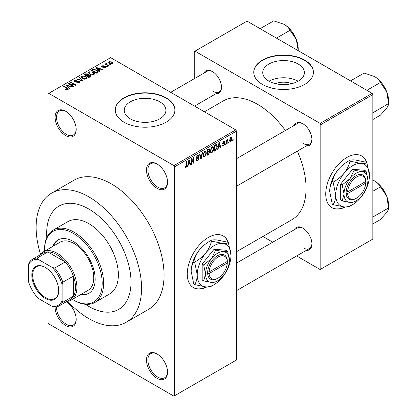 <?xml version="1.0" encoding="UTF-8"?>
<svg xmlns="http://www.w3.org/2000/svg" width="417" height="417" viewBox="0 0 417 417"><rect width="100%" height="100%" fill="white"/><g stroke="black" fill="none" stroke-linecap="round" stroke-linejoin="round"><path stroke-width="0.63" d="M157.032 188.338A14.913 8.611 60 0 1 146.487 170.073A14.913 8.611 60 0 1 157.032 163.985L157.032 163.985A14.913 8.611 60 0 1 167.577 182.25A14.913 8.611 60 0 1 157.032 188.338M157.386 164.199A13.917 8.038 -120 0 0 150.777 163.704A13.917 8.038 -120 0 0 148.64 174.853A13.917 8.038 -120 0 0 157.735 187.118A13.917 8.038 -120 0 0 164.694 187.812A13.917 8.038 -120 0 0 167.571 181.833M157.032 378.292A14.913 8.611 60 0 1 146.487 360.027A14.913 8.611 60 0 1 157.032 353.939L157.032 353.939A14.913 8.611 60 0 1 167.577 372.204A14.913 8.611 60 0 1 157.032 378.292M157.386 354.153A13.917 8.038 -120 0 0 150.777 353.652A13.917 8.038 -120 0 0 148.64 364.807A13.917 8.038 -120 0 0 157.735 377.072A13.917 8.038 -120 0 0 164.694 377.766A13.917 8.038 -120 0 0 167.571 371.787M66.439 301.673A14.913 8.611 60 0 1 76.186 319.438A14.913 8.611 60 0 1 65.641 325.526A14.913 8.611 60 0 1 55.096 306.99M56.509 306.813A13.917 8.038 -120 0 0 66.345 324.311A13.917 8.038 -120 0 0 73.303 324.999A13.917 8.038 -120 0 0 76.181 319.021M65.641 135.572A14.913 8.611 60 0 1 55.096 117.307A14.913 8.611 60 0 1 65.641 111.219L65.641 111.219A14.913 8.611 60 0 1 76.186 129.484A14.913 8.611 60 0 1 65.641 135.572M65.995 111.433A13.917 8.038 -120 0 0 59.386 110.938A13.917 8.038 -120 0 0 57.249 122.092A13.917 8.038 -120 0 0 66.345 134.357A13.917 8.038 -120 0 0 73.303 135.045A13.917 8.038 -120 0 0 76.181 129.072M228.552 243.147A29.826 17.222 120 0 0 223.262 235.975A29.826 17.222 120 0 0 208.349 237.45A29.826 17.222 120 0 0 188.865 263.732A29.826 17.222 120 0 0 193.436 287.631A29.826 17.222 120 0 0 206.868 286.948M228.109 242.48A29.826 17.222 120 0 0 223.121 235.892M275.627 83.702A13.203 7.621 180 0 1 291.519 83.702M298.306 64.077A20.84 12.03 0 0 0 275.595 61.466A20.84 12.03 0 0 0 262.731 72.584A20.84 12.03 0 0 0 268.835 81.091A20.84 12.03 0 0 0 291.546 83.697A20.84 12.03 0 0 0 304.41 72.584A20.84 12.03 0 0 0 298.306 64.077M298.134 81.19A20.84 12.03 0 0 0 269.007 81.19M304.66 60.079A29.826 17.222 0 0 0 272.16 56.347A29.826 17.222 0 0 0 253.744 72.256A29.826 17.222 0 0 0 262.481 84.432A29.826 17.222 0 0 0 294.986 88.169A29.826 17.222 0 0 0 313.396 72.256A29.826 17.222 0 0 0 304.66 60.079M313.396 72.422A29.826 17.222 0 0 0 304.66 60.408A29.826 17.222 0 0 0 272.285 56.644A29.826 17.222 0 0 0 253.744 72.422M130.344 118.835A20.84 12.03 180 0 1 124.24 110.328A20.84 12.03 180 0 1 137.104 99.215A20.84 12.03 180 0 1 159.815 101.821A20.84 12.03 180 0 1 165.919 110.328A20.84 12.03 180 0 1 153.055 121.446A20.84 12.03 180 0 1 130.344 118.835M166.169 97.828A29.826 17.222 0 0 0 133.664 94.096A29.826 17.222 0 0 0 115.254 110.005A29.826 17.222 0 0 0 123.99 122.181A29.826 17.222 0 0 0 156.495 125.913A29.826 17.222 0 0 0 174.905 110.005A29.826 17.222 0 0 0 166.169 97.828M174.905 110.166A29.826 17.222 0 0 0 166.169 98.151A29.826 17.222 0 0 0 133.794 94.388A29.826 17.222 0 0 0 115.254 110.166M294.313 125.34A12.927 7.464 60 0 1 302.763 123.682L302.763 123.682A12.927 7.464 60 0 1 311.9 139.513A12.927 7.464 60 0 1 306.245 146.002M303.123 123.896A11.931 6.886 -120 0 0 297.503 123.5L236.47 158.736M203.908 73.142A12.927 7.464 60 0 1 212.357 71.489L212.357 71.489A12.927 7.464 60 0 1 221.495 87.315A12.927 7.464 60 0 1 215.839 93.809M212.717 71.703A11.931 6.886 -120 0 0 207.093 71.302L170.689 92.319M294.313 229.731A12.927 7.464 60 0 1 302.763 228.073L302.763 228.073A12.927 7.464 60 0 1 302.763 228.078A12.927 7.464 60 0 1 311.9 243.903A12.927 7.464 60 0 1 306.245 250.398M303.123 228.292A11.931 6.886 -120 0 0 297.503 227.891L236.47 263.127M67.684 301.298A74.565 43.05 -120 0 0 88.837 318.624A74.565 43.05 -120 0 0 126.122 322.32A74.565 43.05 -120 0 0 137.553 262.569A74.565 43.05 -120 0 0 88.837 196.86A74.565 43.05 -120 0 0 51.557 193.17A74.565 43.05 -120 0 0 40.543 254.287M126.122 322.32L148.619 309.331A74.565 43.05 -120 0 0 160.05 249.58A74.565 43.05 -120 0 0 111.334 183.876A74.565 43.05 -120 0 0 74.054 180.18L51.557 193.17M236.47 251.722L291.858 219.743A68.602 39.605 -120 0 0 297.305 151.162M285.374 130.5A68.602 39.605 -120 0 0 257.56 104.323A68.602 39.605 -120 0 0 223.262 100.924L204.429 111.798M367.043 163.193A29.826 17.222 120 0 0 361.753 156.015A29.826 17.222 120 0 0 346.84 157.49A29.826 17.222 120 0 0 327.355 183.777A29.826 17.222 120 0 0 331.927 207.676A29.826 17.222 120 0 0 345.365 206.994M366.6 162.521A29.826 17.222 120 0 0 361.612 155.937M88.837 209.037A59.652 34.439 -120 0 0 59.016 206.087A59.652 34.439 -120 0 0 46.803 237.466A59.652 34.439 -120 0 1 59.016 206.087A59.652 34.439 -120 0 1 88.837 209.037A59.652 34.439 -120 0 1 127.81 261.605A59.652 34.439 -120 0 1 118.663 309.404A59.652 34.439 -120 0 0 127.81 261.605A59.652 34.439 -120 0 0 88.837 209.037M85.381 304.29A59.652 34.439 -120 0 0 88.837 306.448A59.652 34.439 -120 0 0 118.663 309.404L118.663 309.404A59.652 34.439 -120 0 1 88.837 306.448A59.652 34.439 -120 0 1 85.381 304.29M228.928 141.957L228.928 142.77L228.48 143.026L228.48 142.218L228.928 141.957M227.14 141.66L227.14 143.802L226.692 144.063L226.692 139.93L227.14 139.669L227.14 140.331L227.672 139.288L228.099 139.262L227.14 141.66L226.692 141.399M225.863 143.729L225.863 144.543L225.415 144.798L225.415 143.985L225.863 143.729M224.711 143.943L223.632 145.903L222.902 146.013L222.537 145.205L222.986 144.871L223.658 145.293L224.263 144.303L224.148 143.995L222.86 144.037L222.6 143.396L223.611 141.634L224.356 141.53L224.648 142.218L224.2 142.546L223.627 142.213L223.048 143.052L224.45 143.213L224.711 143.943L223.559 143.276M222.709 145.08L223.658 145.293M224.2 142.546L223.189 141.962M222.683 142.838L223.194 143.312M218.472 147.107L218.086 149.031L217.617 149.302L218.977 142.833L219.446 142.562L220.874 147.42L220.411 147.691L220.02 146.216L218.472 147.107L218.122 146.904M211.992 152.622L210.71 152.471L210.267 150.777L211.998 146.789L213.019 146.701L213.718 148.718L213.275 151.011L211.992 152.622L210.356 151.673M210.986 152.716L210.71 152.471M204.643 156.865L203.36 156.714L202.917 155.02L204.648 151.032L205.67 150.944L206.368 152.961L205.925 155.254L204.643 156.865L203.006 155.916M203.637 156.964L203.36 156.714M185.992 167.634L185.289 167.639L185.023 166.419L185.471 166.091L186.013 166.956L186.493 166.253L186.555 161.551L187.004 161.29L187.004 165.148L185.992 167.634L185.075 167.102M185.028 166.602L186.013 166.956M173.905 165.606L235.767 129.89L236.47 131.11L236.47 360.027L174.608 395.743L174.608 166.826L173.905 165.606L48.768 93.361L48.064 93.768L48.064 195.604M236.47 131.11L174.608 166.826M188.307 164.522L187.921 166.446L187.452 166.717L188.812 160.248L189.282 159.977L190.71 164.835L190.241 165.106L189.855 163.631L188.307 164.522L187.958 164.319M191.669 159.732L191.669 164.282L191.221 164.538L191.221 158.856L191.7 158.58L193.587 162.046L193.587 157.49L194.035 157.235L194.035 162.917L193.556 163.193L191.221 159.476M198.341 157.501L199.018 158.465L197.627 160.915L196.61 161.051L196.141 159.852L196.589 159.523L196.913 160.316L197.663 160.227L198.57 158.731L198.367 158.231L196.626 158.304L196.271 157.423L197.543 155.134L198.476 155.004L198.893 156.052L198.445 156.385L198.174 155.692L197.559 155.791L196.72 157.188L196.892 157.704L196.271 157.35L196.86 157.683L198.68 157.579M202.62 152.278L201.213 158.773L200.775 159.023L199.451 154.108L199.915 153.837L200.968 158.246L202.151 152.549L202.62 152.278M208.844 150.954L209.756 152.169L208.396 154.624L207.009 155.426L207.009 149.745L209.261 148.775L209.626 149.661L209.146 151.131L209.402 151.189M216.319 144.47L217.361 146.576L215.667 150.428L214.359 151.183L214.359 145.502L216.731 144.543M232.06 138.851L230.815 141.754L230.059 141.827L229.569 140.336L230.815 137.474L231.576 137.407L232.06 138.851L231.571 138.569M233.145 139.523L233.145 140.336L232.702 140.592L232.702 139.778L233.145 139.523M48.064 304.014L48.064 322.685L48.768 323.905L173.905 396.15L174.608 395.743M110.823 64.838L110.375 65.099L109.676 64.692L110.119 64.437L110.823 64.838M107.758 66.611L107.31 66.871L106.606 66.465L107.054 66.204L107.758 66.611M99.981 71.099L99.512 71.37L95.952 67.747L96.421 67.476L102.77 69.488L102.306 69.759L100.445 69.133L98.897 70.03L99.981 71.099M94.482 74.132L94.482 73.481L93.95 74.653L91.896 74.951L89.764 74.231L88.31 72.579L88.904 71.74L93.158 72.204L94.544 73.819M87.132 78.375L87.132 77.724L86.6 78.896L84.547 79.194L82.415 78.474L80.961 76.827L81.555 75.983L85.808 76.447L87.195 78.062M79.584 82.952L76.441 82.847L79.048 82.597L79.485 82.066L79.115 81.586L74.528 81.596L73.903 80.794L74.455 80.085L77.27 80.153L75.044 80.408L74.638 80.888L74.992 81.346L75.633 81.555L77.703 81.039L79.553 81.32L80.205 82.17L79.584 82.952M69.816 88.519L69.347 88.79L65.787 85.162L66.256 84.891L72.605 86.908L72.136 87.174L70.28 86.554L68.732 87.445L69.816 88.519M235.767 129.89L110.63 57.645L48.768 93.361M66.902 89.874L65.448 89.342L65.834 89.045L67.398 89.321L67.507 88.831L63.53 86.465L63.978 86.204L67.319 88.133L68.346 89.149L67.95 89.665L66.902 89.874M67.398 89.864L67.507 88.831M73.564 86.35L73.116 86.611L68.195 83.77L68.675 83.494L74.507 84.682L70.562 82.404L71.01 82.144L75.93 84.985L75.451 85.266L69.629 84.078L73.564 86.35M83.108 80.841L82.67 81.096L76.426 79.016L76.89 78.75L82.29 80.653L79.126 77.458L79.595 77.192L83.108 80.841M90.291 76.697L88.904 77.494L83.984 74.653L85.37 73.851L87.841 73.856L88.388 74.732L90.208 75.076L90.942 75.962L90.291 76.697M88.409 74.586L88.388 75.18M97.562 72.495L96.254 73.251L91.333 70.41L93.382 69.331L96.77 70.082L98.25 71.682L97.562 72.495M105.59 67.94L103.348 67.903L105.11 67.622L105.157 66.955L101.873 66.981L101.404 66.376L101.863 65.808L103.922 65.803L102.389 66.094L102.248 66.678L105.511 66.647L106.064 67.335L105.59 67.94M105.11 68.138L105.157 66.955M102.389 66.094L102.248 67.142M109.035 65.876L108.587 66.131L105.006 64.067L105.454 63.806L106.027 64.14L105.923 63.462L106.543 63.327L106.924 63.697L106.533 64.333L109.035 65.876M105.777 63.676L105.923 63.999M106.543 63.327L106.533 64.948M112.772 63.791L109.676 63.441L108.618 62.274L109.066 61.648L112.131 61.977L113.221 63.165L112.772 63.791M372.152 93.361L372.855 94.581L320.829 124.615L320.126 123.401L372.152 93.361L247.015 21.116L194.291 51.557L194.291 78.693M320.829 124.615L320.829 269.111L320.126 269.518L296.628 255.949M272.765 242.173L262.887 236.47M320.829 269.111L372.855 239.077L372.855 94.581M320.126 123.401L194.994 51.15M331.791 207.593A29.826 17.222 120 0 0 344.807 206.968M303.467 143.573A11.931 6.886 -120 0 0 309.43 144.162A11.931 6.886 -120 0 0 311.895 139.096M213.061 91.375A11.931 6.886 -120 0 0 219.024 91.964A11.931 6.886 -120 0 0 221.49 86.898M303.467 247.964A11.931 6.886 -120 0 0 309.43 248.553A11.931 6.886 -120 0 0 311.895 243.486M193.295 287.553A29.826 17.222 120 0 0 206.316 286.922M65.834 89.546L65.834 89.045M63.978 86.72L63.978 86.204M66.256 85.641L66.256 84.891M68.732 88.164L68.732 87.445M67.293 85.959L68.31 87.028L69.556 86.309L66.569 85.303L67.293 85.959L67.293 86.694M68.31 87.732L68.31 87.028M66.569 85.954L66.569 85.303M69.556 86.971L69.556 86.309M68.675 84.046L68.675 83.494M74.507 85.073L74.507 84.682M71.01 82.665L71.01 82.144M69.629 84.594L69.629 84.078M76.822 83.035L76.822 82.55M79.048 83.186L79.048 82.597M74.455 81.55L74.455 80.085M74.992 81.805L74.992 81.346M75.633 81.925L75.633 81.555M77.703 81.508L77.703 81.039M79.553 82.967L79.553 81.32M76.89 79.173L76.89 78.75M82.29 80.966L82.29 80.653M79.595 77.937L79.595 77.192M81.555 77.875L81.555 75.983M85.808 76.994L85.808 76.447M82.133 76.311L81.68 76.952L82.874 78.224L86.022 78.568L86.465 77.937L85.344 76.697L84.046 76.165L82.133 76.311M82.874 78.714L82.874 78.224M86.022 79.136L86.022 78.568M85.37 74.518L85.37 73.851M87.737 75.513L87.841 73.856M90.124 76.791L90.208 75.076M85.005 74.732L86.475 75.576L87.737 74.794L87.471 74.163L85.782 74.278L85.005 74.732L85.005 75.248M86.475 76.097L86.475 75.576M87.049 75.91L88.774 76.905L90.124 76.056L89.764 75.336L87.935 75.399L87.049 75.91L87.049 76.426M88.774 77.421L88.774 76.905M89.723 77.025L89.723 76.358M88.904 73.632L88.904 71.74M93.158 72.751L93.158 72.204M89.483 72.068L89.029 72.709L90.223 73.976L93.372 74.325L93.815 73.694L92.694 72.454L91.396 71.922L89.483 72.068M90.223 74.471L90.223 73.976M93.372 74.893L93.372 74.325M93.382 69.9L93.382 69.331M96.77 70.624L96.77 70.082M92.355 70.489L96.124 72.662L96.932 72.198L97.338 71.135L96.317 70.337L93.882 69.717L92.355 70.489L92.355 71.005M96.124 73.178L96.124 72.662M97.515 72.522L97.338 71.135M96.932 72.86L96.932 72.198M96.421 68.226L96.421 67.476M98.897 70.744L98.897 70.03M97.458 68.544L98.475 69.608L99.72 68.888L96.734 67.888L97.458 68.544L97.458 69.279M98.475 70.311L98.475 69.608M96.734 68.539L96.734 67.888M99.72 69.556L99.72 68.888M103.729 68.054L103.729 67.606M101.863 66.97L101.863 65.808M102.691 67.22L102.691 66.767M105.511 67.976L105.511 66.647M107.054 66.725L107.054 66.204M105.454 64.322L105.454 63.806M106.027 64.656L106.027 64.14M107.179 65.318L107.179 64.802M110.119 64.953L110.119 64.437M109.066 63.024L109.066 61.648M112.131 62.529L112.131 61.977M112.272 63.983L111.714 62.258L109.567 61.951L109.317 63.217M109.567 61.951L110.119 63.181L112.272 63.488L112.517 63.123L112.517 63.91M110.119 63.671L110.119 63.181M187.551 166.232L187.921 166.446M190.074 164.465L190.71 164.835M189.282 163.297L189.855 163.631M188.875 161.879L188.458 163.772L189.704 163.052L189.083 160.686L188.875 161.879L188.515 161.671M188.114 163.573L188.458 163.772M188.76 160.498L189.083 160.686M191.221 164.022L191.669 164.282M192.628 161.494L193.587 162.046M193.113 162.385L194.035 162.917M196.152 160.065L197.627 160.915M197.423 155.207L198.893 156.052M197.064 155.505L197.559 155.791M196.313 156.954L196.72 157.188M197.601 157.647L199.018 158.465M200.613 158.424L201.213 158.773M200.494 157.975L200.968 158.246M205.894 152.685L206.368 152.961M205.576 155.056L205.925 155.254M204.158 151.413L204.648 151.694L203.366 154.77L203.882 156.266L204.643 156.203L205.92 153.201L205.732 152.023L204.512 151.116M202.933 154.525L203.366 154.77M205.732 152.023L204.648 151.694M208.391 148.942L209.626 149.661M208.323 151.345L209.756 152.169M207.458 150.151L207.458 151.845L208.766 151.037L209.183 150.011L208.98 149.468L207.458 150.151L207.009 149.891M207.009 151.59L207.458 151.845M207.458 152.513L207.458 154.504L208.865 153.618L209.308 152.434L209.073 151.819L207.458 152.513L207.009 152.252M207.009 154.243L207.458 154.504M207.765 151.668L208.338 152.002M213.243 148.442L213.718 148.718M212.925 150.813L213.275 151.011M211.508 147.17L211.998 147.451L210.715 150.527L211.231 152.023L211.992 151.96L213.269 148.958L213.082 147.78L211.862 146.873M210.283 150.276L210.715 150.527M213.082 147.78L211.998 147.451M215.094 150.094L215.667 150.428M216.892 146.304L217.361 146.576M214.807 145.903L214.807 150.261L216.736 148.316L216.913 146.826L216.235 145.194L214.807 145.903L214.359 145.648M214.359 150L214.807 150.261M215.021 145.116L215.599 145.45M215.563 144.803L216.449 145.246L215.62 144.772M217.721 148.817L218.086 149.031M220.239 147.05L220.874 147.42M219.446 145.882L220.02 146.216M219.04 144.464L218.623 146.357L219.868 145.637L219.248 143.271L219.04 144.464L218.68 144.256M218.279 146.158L218.623 146.357M218.925 143.083L219.248 143.271M222.548 145.278L223.632 145.903M222.621 143.114L224.148 143.995M223.627 141.624L224.648 142.218M225.415 144.282L225.863 144.543M226.692 143.542L227.14 143.802M226.692 140.07L227.14 140.331M227.401 139.596L227.969 139.93M227.296 139.836L227.646 140.039M226.692 140.461L227.223 140.769M228.48 142.51L228.928 142.77M229.626 141.066L230.815 141.754M230.58 137.636L231.273 138.037L230.804 138.074L230.017 140.076L230.825 141.16L231.612 139.153L230.382 137.829M229.59 139.825L230.017 140.076M229.585 140.748L230.825 141.16M232.702 140.076L233.145 140.336M80.679 294.6A30.822 17.795 -120 0 0 88.785 293.365A30.822 17.795 -120 0 0 93.507 268.668A30.822 17.795 -120 0 0 73.371 241.511A30.822 17.795 -120 0 0 57.963 239.983A30.822 17.795 -120 0 0 52.839 246.384M81.383 294.193A30.822 17.795 -120 0 0 89.129 293.156M72.402 299.38A40.762 23.534 -120 0 0 73.371 299.953A40.762 23.534 -120 0 0 102.196 283.315A40.762 23.534 -120 0 0 73.371 233.39A40.762 23.534 -120 0 0 44.551 250.033A40.762 23.534 -120 0 0 44.567 251.159M74.075 300.36L73.371 299.953A40.762 23.534 -120 0 0 73.371 299.959L74.075 300.36A41.757 24.108 60 0 0 94.956 302.429L109.718 293.907A41.757 24.108 -120 0 0 116.119 260.448A41.757 24.108 -120 0 0 88.837 223.653A41.757 24.108 -120 0 0 67.961 221.583L53.199 230.106A41.757 24.108 60 0 1 74.075 232.175A41.757 24.108 60 0 1 101.357 268.97A41.757 24.108 60 0 1 94.956 302.429M44.551 250.033L44.551 249.22A41.757 24.108 60 0 1 53.199 230.106M40.095 254.891A27.84 16.07 60 0 1 43.285 251.899L60.157 242.162A27.84 16.07 60 0 1 74.075 243.538A27.84 16.07 60 0 1 92.261 268.068A27.84 16.07 60 0 1 87.992 290.378L71.125 300.115A27.84 16.07 60 0 1 66.939 301.387M58.317 239.785A30.822 17.795 -120 0 0 53.543 245.978M366.871 90.317L380.45 82.477L386.726 91.74A20.011 11.551 -120 0 1 388.618 101.003L388.618 103.531C388.717 104.552 388.086 106.069 386.726 108.081L380.45 115.155L372.855 119.538M372.855 112.83L388.618 103.531L386.726 91.74A20.011 11.551 -120 0 0 374.471 76.499C377.27 78.219 379.267 80.21 380.45 82.477M373.314 112.371L372.855 111.902M350.535 80.882L364.114 73.048L374.471 76.499M31.828 275.157A18.989 10.962 60 0 1 45.255 267.406A18.989 10.962 60 0 1 58.682 290.659A18.989 10.962 60 0 1 45.255 298.416A18.989 10.962 60 0 1 31.828 275.157M45.463 267.526A18.395 10.618 -120 0 0 36.477 266.739A18.395 10.618 -120 0 0 32.667 275.157A18.395 10.618 -120 0 0 40.699 293.667A18.395 10.618 -120 0 0 54.872 298.593A18.395 10.618 -120 0 0 58.677 290.414M43.285 251.899A27.84 16.07 60 0 1 64.739 259.358A27.84 16.07 60 0 1 76.89 287.376A27.84 16.07 60 0 1 71.125 300.115M62.123 300.766L62.826 302.283A26.844 15.497 60 0 1 59.376 305.75L69.92 299.661A26.844 15.497 -120 0 0 73.371 296.195A26.844 15.497 -120 0 0 75.482 287.376A26.844 15.497 -120 0 0 73.371 276.117A26.844 15.497 -120 0 0 65.198 261.954L47.804 251.91A26.844 15.497 -120 0 0 43.081 253.166L32.536 259.254A26.844 15.497 60 0 1 37.259 257.998L38.223 259.369A25.849 14.923 -120 0 0 28.382 265.05L28.382 281.287A25.849 14.923 -120 0 0 38.223 298.332L52.281 306.448A25.849 14.923 -120 0 0 62.123 300.766L62.123 284.535A25.849 14.923 -120 0 0 52.281 267.485L38.223 259.369M52.281 267.485L54.653 268.042L65.198 261.954A26.844 15.497 -120 0 0 47.804 251.91L37.259 257.998M62.826 302.283L73.371 296.195L73.371 276.117L62.826 282.205L62.123 284.535M28.382 265.05L29.086 262.72A26.844 15.497 60 0 1 32.536 259.254M59.376 305.75A26.844 15.497 60 0 1 54.653 307.006L52.281 306.448M54.653 268.042A26.844 15.497 60 0 1 62.826 282.205M372.855 217.226L373.314 216.762L372.855 216.293M372.855 223.934L380.45 219.545L386.726 212.472C388.086 210.46 388.717 208.943 388.618 207.927L373.314 216.762M386.726 196.136L388.618 207.927L388.618 205.399A20.011 11.551 -120 0 0 386.726 196.136A20.011 11.551 -120 0 0 374.471 180.889C377.27 182.61 379.267 184.606 380.45 186.873L386.726 196.136M372.855 191.257L380.45 186.873M372.855 180.055L374.471 180.889M298.212 48.81L298.212 50.676L296.315 39.547A20.011 11.551 -120 0 0 284.066 24.301C286.865 26.021 288.861 28.017 290.044 30.285L296.315 39.547A20.011 11.551 -120 0 1 298.212 48.81M276.466 38.119L290.044 30.285M260.13 28.69L273.708 20.85L284.066 24.301M227.307 261.412L209.079 271.936L207.645 271.952L207.671 273.557A13.917 8.038 120 0 0 217.492 278.447L218.19 278.04A12.927 7.464 120 0 0 227.307 263.038L227.307 261.412A12.927 7.464 120 0 0 218.19 256.935A12.927 7.464 120 0 0 209.079 271.936M227.307 260.599A13.917 8.038 120 0 0 217.492 255.715A13.917 8.038 120 0 0 207.671 271.936L207.645 271.952M229.439 260.182A16.899 9.758 120 0 0 223.465 251.68A16.899 9.758 120 0 0 211.513 258.576A16.899 9.758 120 0 0 205.539 273.979A16.899 9.758 120 0 0 211.513 282.481A16.899 9.758 120 0 0 223.465 275.58A16.899 9.758 120 0 0 229.439 260.182L227.593 251.143L223.465 251.68L215.641 250.075L211.513 258.576L203.689 264.946L205.539 273.979L203.689 280.881L211.513 282.481L215.641 281.949L216.793 281.261M203.689 280.881L202.162 280L202.162 264.065L214.114 249.194L226.066 250.263L227.593 251.143M215.641 250.075L214.114 249.194M203.689 264.946L202.162 264.065M211.502 241.13C210.512 245.337 208.568 249.34 205.68 253.129A23.863 13.777 120 0 0 197.241 274.871A23.863 13.777 120 0 0 205.68 286.875A23.863 13.777 120 0 0 222.553 277.133A23.863 13.777 120 0 0 230.987 255.392A23.863 13.777 120 0 0 222.553 243.387A23.863 13.777 120 0 0 205.68 253.129C202.615 256.757 198.935 259.755 194.635 262.116L193.806 261.641C194.802 257.43 196.746 253.432 199.634 249.637C202.693 246.009 206.379 243.017 210.679 240.651C211.674 239.942 213.619 239.692 216.506 239.9L227.552 242.157L228.375 242.637C227.38 243.34 225.441 243.596 222.553 243.387L211.502 241.13L210.679 240.651M194.635 262.116L197.241 274.871C197.137 278.791 196.266 282.038 194.635 284.613L205.68 286.875C208.542 287.084 210.486 286.828 211.502 286.119L213.129 285.15M194.635 284.613L193.806 284.139L191.195 271.384C191.304 267.464 192.169 264.216 193.806 261.641M230.987 255.392L228.375 242.637M199.634 249.637A23.863 13.777 120 0 0 191.195 271.384M207.671 273.557L209.079 273.557L227.307 263.038M209.079 273.557A12.927 7.464 120 0 0 218.19 278.04M226.629 261.803L227.333 262.21M365.798 181.458L347.575 191.976L346.162 191.976L346.162 193.603A13.917 8.038 120 0 0 355.982 198.487L356.686 198.08A12.927 7.464 120 0 0 365.798 183.079L365.798 181.458A12.927 7.464 120 0 0 356.686 176.975A12.927 7.464 120 0 0 347.575 191.976M365.798 180.644A13.917 8.038 120 0 0 355.982 175.755A13.917 8.038 120 0 0 346.162 191.976L346.141 191.992M367.935 180.222A16.899 9.758 120 0 0 361.956 171.721A16.899 9.758 120 0 0 350.004 178.622A16.899 9.758 120 0 0 344.03 194.02A16.899 9.758 120 0 0 350.004 202.521A16.899 9.758 120 0 0 361.956 195.625A16.899 9.758 120 0 0 367.935 180.222L366.084 171.189L361.956 171.721L354.132 170.12L350.004 178.622L342.18 184.986L344.03 194.02L342.18 200.921L350.004 202.521L354.132 201.99L355.284 201.302M342.18 200.921L340.658 200.04L340.658 184.105L352.605 169.239L364.557 170.308L366.084 171.189M354.132 170.12L352.605 169.239M342.18 184.986L340.658 184.105M349.999 161.171C349.003 165.382 347.059 169.38 344.171 173.17A23.863 13.777 120 0 0 335.737 194.916A23.863 13.777 120 0 0 344.171 206.915A23.863 13.777 120 0 0 361.044 197.173A23.863 13.777 120 0 0 369.478 175.432A23.863 13.777 120 0 0 361.044 163.433A23.863 13.777 120 0 0 344.171 173.17C341.106 176.803 337.426 179.795 333.126 182.161L332.297 181.682C333.292 177.475 335.237 173.472 338.124 169.683C341.189 166.055 344.869 163.057 349.17 160.696C350.165 159.987 352.11 159.737 354.997 159.94L366.043 162.203L366.871 162.677C365.876 163.386 363.932 163.636 361.044 163.433L349.999 161.171L349.17 160.696M333.126 182.161L335.737 194.916C335.628 198.831 334.762 202.078 333.126 204.658L344.171 206.915C347.033 207.124 348.977 206.874 349.999 206.165L351.62 205.19M333.126 204.658L332.297 204.179L329.691 191.424C329.795 187.509 330.665 184.262 332.297 181.682M369.478 175.432L366.871 162.677M338.124 169.683A23.863 13.777 120 0 0 329.691 191.424M346.162 193.603L347.575 193.603L365.798 183.079M347.575 193.603A12.927 7.464 120 0 0 356.686 198.08M365.12 181.843L365.824 182.25M67.319 88.675L67.319 88.133M76.671 81.805L76.671 81.336M81.336 80.653L81.336 80.304M87.315 75.758L87.315 75.091M92.584 70.353L92.584 69.686M103.406 67.153L103.406 66.59M186.555 164.892L187.004 165.148M196.282 157.621L197.46 158.298M200.275 157.157L200.791 157.454M207.817 154.295L208.396 154.624M207.661 149.369L208.234 149.698M222.6 143.385L223.71 144.021M67.601 89.035L67.601 89.817M79.485 82.066L79.485 83.004M74.638 80.888L74.638 81.654M81.68 76.952L81.68 77.984M86.465 77.937L86.465 78.969M89.029 72.709L89.029 73.736M93.815 73.694L93.815 74.726M105.397 67.273L105.397 68.034M102.076 66.444L102.076 67.08M106.392 64.072L106.392 64.864M196.913 160.316L196.146 159.873M198.367 158.231L197.434 157.689M198.174 155.692L197.382 155.233M203.882 156.266L202.97 155.739M208.98 149.468L208.234 149.036M209.073 151.819L208.292 151.366M211.231 152.023L210.319 151.496M224.028 142.15L223.387 141.78M382.53 84.057L386.1 90.249M236.47 186.284L309.43 144.162M309.43 248.553L236.47 290.68M219.024 91.964L194.551 106.095M382.53 188.453L386.1 194.64M292.119 31.864L295.695 38.051"/></g></svg>
